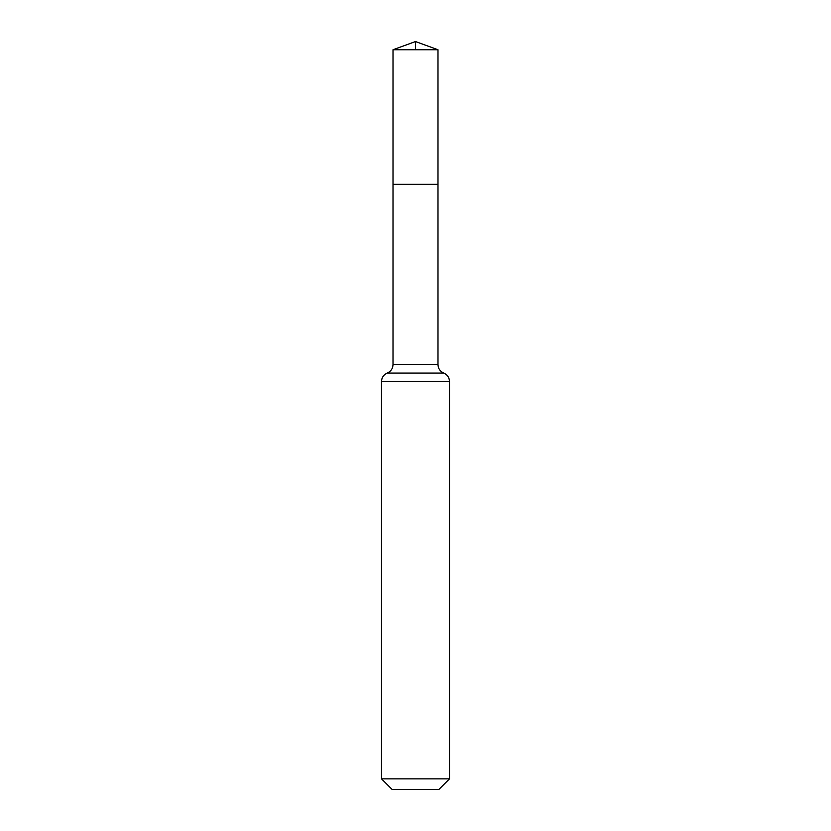 <?xml version="1.0" encoding="UTF-8"?>
<svg xmlns="http://www.w3.org/2000/svg" width="831" height="831" viewBox="0 0 831 831"><rect width="100%" height="100%" fill="white"/><g stroke="black" fill="none" stroke-linecap="round" stroke-linejoin="round"><path stroke-width="1.25" d="M393.011 364.622L393.011 184.326L437.989 184.326L393.011 184.326L393.011 49.735L437.989 49.735L437.989 364.622L393.011 364.622C392.824 368.621 390.902 371.426 387.256 373.067L443.744 373.067C440.098 371.426 438.176 368.621 437.989 364.622M381.502 778.855L449.498 778.855L438.903 789.45L392.097 789.45L381.502 778.855L381.502 381.502C381.699 377.513 383.61 374.698 387.256 373.067M393.011 49.735L415.5 41.55L437.989 49.735M415.5 49.735L415.5 41.55L393.011 49.735L393.011 184.326M381.502 381.502L449.498 381.502C449.301 377.513 447.39 374.698 443.744 373.067M449.498 778.855L449.498 381.502"/></g></svg>
